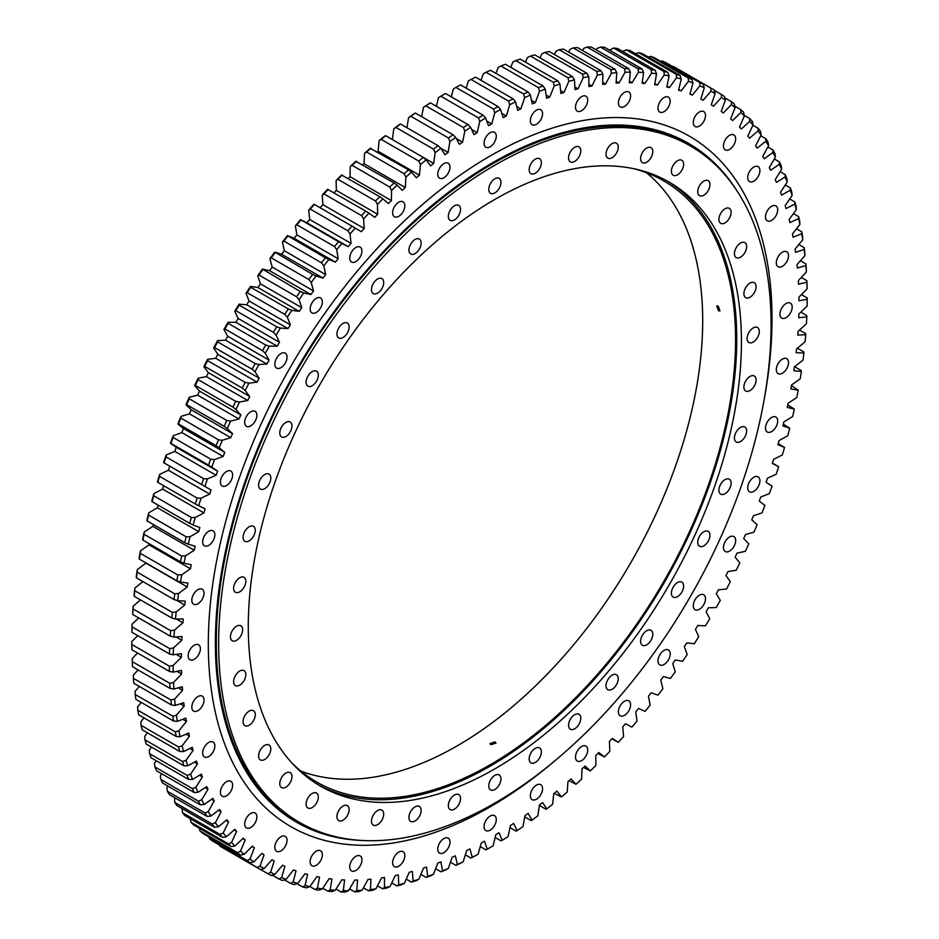 <?xml version="1.0" encoding="UTF-8"?>
<svg xmlns="http://www.w3.org/2000/svg" width="939" height="939" viewBox="0 0 939 939"><rect width="100%" height="100%" fill="white"/><g stroke="black" fill="none" stroke-linecap="round" stroke-linejoin="round"><path stroke-width="1.41" d="M486.766 121.049L491.754 123.925A436.729 252.145 120 0 0 490.17 124.84A436.729 252.145 120 0 0 488.585 125.756L485.604 118.021A448.349 258.859 120 0 0 479.759 121.554L478.467 117.938A451.002 260.385 -60 0 1 483.045 115.18L445.462 93.477A451.002 260.385 120 0 0 440.896 96.248L478.467 117.938M443.877 177.741A8.639 4.988 120 0 0 449.523 170.123A8.639 4.988 120 0 0 448.196 163.21A8.639 4.988 120 0 0 443.877 163.632A8.639 4.988 120 0 0 438.231 171.238A8.639 4.988 120 0 0 439.558 178.164A8.639 4.988 120 0 0 443.877 177.741M398.735 216.322A8.639 4.988 120 0 0 404.369 208.704A8.639 4.988 120 0 0 403.042 201.791A8.639 4.988 120 0 0 398.735 202.214A8.639 4.988 120 0 0 393.089 209.831A8.639 4.988 120 0 0 394.415 216.745A8.639 4.988 120 0 0 398.735 216.322M355.834 261.605A8.639 4.988 120 0 0 361.468 253.988A8.639 4.988 120 0 0 360.153 247.074A8.639 4.988 120 0 0 355.834 247.497A8.639 4.988 120 0 0 350.188 255.115A8.639 4.988 120 0 0 351.515 262.028A8.639 4.988 120 0 0 355.834 261.605M316.243 312.476A8.639 4.988 120 0 0 321.889 304.858A8.639 4.988 120 0 0 320.563 297.945A8.639 4.988 120 0 0 316.243 298.367A8.639 4.988 120 0 0 310.598 305.985A8.639 4.988 120 0 0 311.924 312.898A8.639 4.988 120 0 0 316.243 312.476M280.937 367.677A8.639 4.988 120 0 0 286.583 360.071A8.639 4.988 120 0 0 285.256 353.146A8.639 4.988 120 0 0 280.937 353.569A8.639 4.988 120 0 0 275.291 361.186A8.639 4.988 120 0 0 276.618 368.1A8.639 4.988 120 0 0 280.937 367.677M250.783 425.848A8.639 4.988 120 0 0 256.417 418.242A8.639 4.988 120 0 0 255.103 411.329A8.639 4.988 120 0 0 250.783 411.752A8.639 4.988 120 0 0 245.138 419.357A8.639 4.988 120 0 0 246.464 426.283A8.639 4.988 120 0 0 250.783 425.848M226.522 485.569A8.639 4.988 120 0 0 232.168 477.963A8.639 4.988 120 0 0 230.841 471.049A8.639 4.988 120 0 0 226.522 471.472A8.639 4.988 120 0 0 220.876 479.078A8.639 4.988 120 0 0 222.203 486.003A8.639 4.988 120 0 0 226.522 485.569M208.751 545.371A8.639 4.988 120 0 0 214.397 537.754A8.639 4.988 120 0 0 213.071 530.84A8.639 4.988 120 0 0 208.751 531.263A8.639 4.988 120 0 0 203.117 538.869A8.639 4.988 120 0 0 204.432 545.794A8.639 4.988 120 0 0 208.751 545.371M197.918 603.754A8.639 4.988 120 0 0 203.552 596.148A8.639 4.988 120 0 0 202.237 589.223A8.639 4.988 120 0 0 197.918 589.657A8.639 4.988 120 0 0 192.272 597.263A8.639 4.988 120 0 0 193.598 604.188A8.639 4.988 120 0 0 197.918 603.754M194.267 659.307A8.639 4.988 120 0 0 199.913 651.701A8.639 4.988 120 0 0 198.587 644.776A8.639 4.988 120 0 0 194.267 645.21A8.639 4.988 120 0 0 188.633 652.816A8.639 4.988 120 0 0 189.96 659.741A8.639 4.988 120 0 0 194.267 659.307M197.918 710.659A8.639 4.988 120 0 0 203.552 703.041A8.639 4.988 120 0 0 202.237 696.128A8.639 4.988 120 0 0 197.918 696.55A8.639 4.988 120 0 0 192.272 704.168A8.639 4.988 120 0 0 193.598 711.081A8.639 4.988 120 0 0 197.918 710.659M208.751 756.529A8.639 4.988 120 0 0 214.397 748.923A8.639 4.988 120 0 0 213.071 741.998A8.639 4.988 120 0 0 208.751 742.432A8.639 4.988 120 0 0 203.117 750.038A8.639 4.988 120 0 0 204.432 756.963A8.639 4.988 120 0 0 208.751 756.529M226.522 795.803A8.639 4.988 120 0 0 232.168 788.197A8.639 4.988 120 0 0 230.841 781.271A8.639 4.988 120 0 0 226.522 781.706A8.639 4.988 120 0 0 220.876 789.312A8.639 4.988 120 0 0 222.203 796.237A8.639 4.988 120 0 0 226.522 795.803M250.783 827.517A8.639 4.988 120 0 0 256.417 819.9A8.639 4.988 120 0 0 255.103 812.986A8.639 4.988 120 0 0 250.783 813.409A8.639 4.988 120 0 0 245.138 821.015A8.639 4.988 120 0 0 246.464 827.94A8.639 4.988 120 0 0 250.783 827.517M280.937 850.875A8.639 4.988 120 0 0 286.583 843.257A8.639 4.988 120 0 0 285.256 836.344A8.639 4.988 120 0 0 280.937 836.766A8.639 4.988 120 0 0 275.291 844.384A8.639 4.988 120 0 0 276.618 851.297A8.639 4.988 120 0 0 280.937 850.875M316.243 865.312A8.639 4.988 120 0 0 321.889 857.694A8.639 4.988 120 0 0 320.563 850.781A8.639 4.988 120 0 0 316.243 851.204A8.639 4.988 120 0 0 310.598 858.809A8.639 4.988 120 0 0 311.924 865.735A8.639 4.988 120 0 0 316.243 865.312M355.834 870.465A8.639 4.988 120 0 0 361.468 862.859A8.639 4.988 120 0 0 360.153 855.934A8.639 4.988 120 0 0 355.834 856.368A8.639 4.988 120 0 0 350.188 863.974A8.639 4.988 120 0 0 351.515 870.887A8.639 4.988 120 0 0 355.834 870.465M398.735 866.216A8.639 4.988 120 0 0 404.369 858.61A8.639 4.988 120 0 0 403.042 851.685A8.639 4.988 120 0 0 398.735 852.119A8.639 4.988 120 0 0 393.089 859.725A8.639 4.988 120 0 0 394.415 866.638A8.639 4.988 120 0 0 398.735 866.216M443.877 852.659A8.639 4.988 120 0 0 449.523 845.053A8.639 4.988 120 0 0 448.196 838.14A8.639 4.988 120 0 0 443.877 838.562A8.639 4.988 120 0 0 438.231 846.168A8.639 4.988 120 0 0 439.558 853.093A8.639 4.988 120 0 0 443.877 852.659M490.17 830.146A8.639 4.988 120 0 0 495.804 822.541A8.639 4.988 120 0 0 494.477 815.615A8.639 4.988 120 0 0 490.17 816.05A8.639 4.988 120 0 0 484.524 823.656A8.639 4.988 120 0 0 485.85 830.569A8.639 4.988 120 0 0 490.17 830.146M536.451 799.218A8.639 4.988 120 0 0 542.096 791.612A8.639 4.988 120 0 0 540.77 784.687A8.639 4.988 120 0 0 536.451 785.11A8.639 4.988 120 0 0 530.817 792.727A8.639 4.988 120 0 0 532.131 799.641A8.639 4.988 120 0 0 536.451 799.218M581.605 760.637A8.639 4.988 120 0 0 587.239 753.019A8.639 4.988 120 0 0 585.924 746.106A8.639 4.988 120 0 0 581.605 746.528A8.639 4.988 120 0 0 575.959 754.146A8.639 4.988 120 0 0 577.285 761.06A8.639 4.988 120 0 0 581.605 760.637M624.494 715.354A8.639 4.988 120 0 0 630.139 707.736A8.639 4.988 120 0 0 628.813 700.823A8.639 4.988 120 0 0 624.494 701.245A8.639 4.988 120 0 0 618.86 708.863A8.639 4.988 120 0 0 620.186 715.776A8.639 4.988 120 0 0 624.494 715.354M664.084 664.483A8.639 4.988 120 0 0 669.73 656.866A8.639 4.988 120 0 0 668.404 649.952A8.639 4.988 120 0 0 664.084 650.375A8.639 4.988 120 0 0 658.45 657.993A8.639 4.988 120 0 0 659.765 664.906A8.639 4.988 120 0 0 664.084 664.483M699.391 609.282A8.639 4.988 120 0 0 705.036 601.664A8.639 4.988 120 0 0 703.71 594.751A8.639 4.988 120 0 0 699.391 595.173A8.639 4.988 120 0 0 693.757 602.779A8.639 4.988 120 0 0 695.083 609.704A8.639 4.988 120 0 0 699.391 609.282M729.544 551.099A8.639 4.988 120 0 0 735.19 543.493A8.639 4.988 120 0 0 733.864 536.568A8.639 4.988 120 0 0 729.544 537.002A8.639 4.988 120 0 0 723.91 544.608A8.639 4.988 120 0 0 725.237 551.522A8.639 4.988 120 0 0 729.544 551.099M753.806 491.379A8.639 4.988 120 0 0 759.451 483.773A8.639 4.988 120 0 0 758.125 476.848A8.639 4.988 120 0 0 753.806 477.282A8.639 4.988 120 0 0 748.172 484.888A8.639 4.988 120 0 0 749.486 491.801A8.639 4.988 120 0 0 753.806 491.379M771.576 431.588A8.639 4.988 120 0 0 777.222 423.982A8.639 4.988 120 0 0 775.896 417.057A8.639 4.988 120 0 0 771.576 417.491A8.639 4.988 120 0 0 765.942 425.097A8.639 4.988 120 0 0 767.257 432.01A8.639 4.988 120 0 0 771.576 431.588M782.422 373.194A8.639 4.988 120 0 0 788.056 365.588A8.639 4.988 120 0 0 786.729 358.663A8.639 4.988 120 0 0 782.422 359.097A8.639 4.988 120 0 0 776.776 366.703A8.639 4.988 120 0 0 778.102 373.628A8.639 4.988 120 0 0 782.422 373.194M786.06 317.64A8.639 4.988 120 0 0 791.706 310.034A8.639 4.988 120 0 0 790.38 303.109A8.639 4.988 120 0 0 786.06 303.543A8.639 4.988 120 0 0 780.415 311.149A8.639 4.988 120 0 0 781.741 318.075A8.639 4.988 120 0 0 786.06 317.64M782.422 266.3A8.639 4.988 120 0 0 788.056 258.683A8.639 4.988 120 0 0 786.729 251.769A8.639 4.988 120 0 0 782.422 252.192A8.639 4.988 120 0 0 776.776 259.81A8.639 4.988 120 0 0 778.102 266.723A8.639 4.988 120 0 0 782.422 266.3M771.576 220.419A8.639 4.988 120 0 0 777.222 212.813A8.639 4.988 120 0 0 775.896 205.887A8.639 4.988 120 0 0 771.576 206.322A8.639 4.988 120 0 0 765.942 213.928A8.639 4.988 120 0 0 767.257 220.853A8.639 4.988 120 0 0 771.576 220.419M753.806 181.145A8.639 4.988 120 0 0 759.451 173.539A8.639 4.988 120 0 0 758.125 166.614A8.639 4.988 120 0 0 753.806 167.048A8.639 4.988 120 0 0 748.172 174.654A8.639 4.988 120 0 0 749.486 181.579A8.639 4.988 120 0 0 753.806 181.145M729.544 149.442A8.639 4.988 120 0 0 735.19 141.836A8.639 4.988 120 0 0 733.864 134.911A8.639 4.988 120 0 0 729.544 135.333A8.639 4.988 120 0 0 723.91 142.951A8.639 4.988 120 0 0 725.237 149.864A8.639 4.988 120 0 0 729.544 149.442M699.391 126.084A8.639 4.988 120 0 0 705.036 118.467A8.639 4.988 120 0 0 703.71 111.553A8.639 4.988 120 0 0 699.391 111.976A8.639 4.988 120 0 0 693.757 119.593A8.639 4.988 120 0 0 695.083 126.507A8.639 4.988 120 0 0 699.391 126.084M664.084 111.647A8.639 4.988 120 0 0 669.73 104.041A8.639 4.988 120 0 0 668.404 97.116A8.639 4.988 120 0 0 664.084 97.539A8.639 4.988 120 0 0 658.45 105.156A8.639 4.988 120 0 0 659.765 112.07A8.639 4.988 120 0 0 664.084 111.647M624.494 106.483A8.639 4.988 120 0 0 630.139 98.877A8.639 4.988 120 0 0 628.813 91.963A8.639 4.988 120 0 0 624.494 92.386A8.639 4.988 120 0 0 618.86 99.992A8.639 4.988 120 0 0 620.186 106.917A8.639 4.988 120 0 0 624.494 106.483M581.605 110.732A8.639 4.988 120 0 0 587.239 103.126A8.639 4.988 120 0 0 585.924 96.212A8.639 4.988 120 0 0 581.605 96.635A8.639 4.988 120 0 0 575.959 104.241A8.639 4.988 120 0 0 577.285 111.166A8.639 4.988 120 0 0 581.605 110.732M536.451 124.288A8.639 4.988 120 0 0 542.096 116.682A8.639 4.988 120 0 0 540.77 109.757A8.639 4.988 120 0 0 536.451 110.192A8.639 4.988 120 0 0 530.817 117.798A8.639 4.988 120 0 0 532.131 124.711A8.639 4.988 120 0 0 536.451 124.288M490.17 146.801A8.639 4.988 120 0 0 495.804 139.195A8.639 4.988 120 0 0 494.477 132.282A8.639 4.988 120 0 0 490.17 132.704A8.639 4.988 120 0 0 484.524 140.31A8.639 4.988 120 0 0 485.85 147.235A8.639 4.988 120 0 0 490.17 146.801M157.752 482.282L195.324 503.973A451.002 260.385 -60 0 1 197.167 498.081L159.595 476.39A451.002 260.385 120 0 0 157.752 482.282L157.341 481.895A448.349 258.859 -60 0 1 159.689 474.359L168.374 470.239A436.729 252.145 120 0 1 169.713 466.143L211.052 490.005A436.729 252.145 120 0 0 209.702 494.102L201.028 498.222A448.349 258.859 120 0 0 198.681 505.757L205.125 508.821A436.729 252.145 120 0 0 203.916 512.905L195.206 517.518A448.349 258.859 120 0 0 193.117 525.03L199.831 527.565A436.729 252.145 120 0 0 198.763 531.638L190.042 536.732A448.349 258.859 120 0 0 188.211 544.197L195.183 546.216A436.729 252.145 120 0 0 194.256 550.254L185.558 555.818A448.349 258.859 120 0 0 183.985 563.224L191.204 564.726A436.729 252.145 120 0 0 190.417 568.717L181.743 574.75A448.349 258.859 120 0 0 180.452 582.074L187.882 583.037A436.729 252.145 120 0 0 187.248 586.992L178.621 593.46A448.349 258.859 120 0 0 177.6 600.69L185.229 601.136A436.729 252.145 120 0 0 184.748 605.033L176.203 611.923A448.349 258.859 120 0 0 175.44 619.047L183.269 618.954A436.729 252.145 120 0 0 182.929 622.792L174.478 630.092A448.349 258.859 120 0 0 173.997 637.1L181.99 636.478A436.729 252.145 120 0 0 181.802 640.245L173.457 647.945A448.349 258.859 120 0 0 173.245 654.8L181.403 653.65A436.729 252.145 120 0 0 181.368 657.335L173.14 665.411A448.349 258.859 120 0 0 173.21 672.113L181.497 670.434A436.729 252.145 120 0 0 181.614 674.026L173.527 682.465A448.349 258.859 120 0 0 173.879 689.003L182.283 686.796A436.729 252.145 120 0 0 182.542 690.306L174.631 699.086A448.349 258.859 120 0 0 175.253 705.435L183.751 702.712A436.729 252.145 120 0 0 184.161 706.105L176.426 715.213A448.349 258.859 120 0 0 177.33 721.363L185.91 718.124A436.729 252.145 120 0 0 186.474 721.41L178.938 730.812A448.349 258.859 120 0 0 180.1 736.751L188.751 733.007A436.729 252.145 120 0 0 189.455 736.176L182.131 745.859A448.349 258.859 120 0 0 183.563 751.576L192.26 747.327A436.729 252.145 120 0 0 193.105 750.367L186.016 760.32A448.349 258.859 120 0 0 187.718 765.79L196.427 761.06A436.729 252.145 120 0 0 197.425 763.97L190.582 774.147A448.349 258.859 120 0 0 192.542 779.37L201.263 774.17A436.729 252.145 120 0 0 202.39 776.94L195.817 787.34A448.349 258.859 120 0 0 198.035 792.293L206.733 786.624A436.729 252.145 120 0 0 208.012 789.241L201.709 799.828A448.349 258.859 120 0 0 204.174 804.523L212.836 798.396A436.729 252.145 120 0 0 214.245 800.861L208.235 811.625A448.349 258.859 120 0 0 210.958 816.026L219.562 809.465A436.729 252.145 120 0 0 221.099 811.777L215.395 822.67A448.349 258.859 120 0 0 218.353 826.778L226.886 819.794A436.729 252.145 120 0 0 228.564 821.942L223.177 832.963A448.349 258.859 120 0 0 226.369 836.766L234.809 829.372A436.729 252.145 120 0 0 236.605 831.355L231.546 842.471A448.349 258.859 120 0 0 234.961 845.957L243.295 838.175A436.729 252.145 120 0 0 245.208 839.982L240.49 851.168A448.349 258.859 120 0 0 244.128 854.337L252.333 846.18A436.729 252.145 120 0 0 254.363 847.811L249.997 859.044A448.349 258.859 120 0 0 253.847 861.896L261.899 853.375A436.729 252.145 120 0 0 264.047 854.83L260.033 866.075A448.349 258.859 120 0 0 264.094 868.587L271.97 859.737A436.729 252.145 120 0 0 274.223 861.004L270.596 872.249A448.349 258.859 120 0 0 274.845 874.432L282.533 865.253A436.729 252.145 120 0 0 284.893 866.345L281.641 877.554A448.349 258.859 120 0 0 286.066 879.385L293.567 869.913A436.729 252.145 120 0 0 296.02 870.817L293.144 881.979A448.349 258.859 120 0 0 297.757 883.458L305.022 873.716A436.729 252.145 120 0 0 307.581 874.42L305.093 885.5A448.349 258.859 120 0 0 309.87 886.627L316.901 876.627A436.729 252.145 120 0 0 319.542 877.143L317.452 888.118A448.349 258.859 120 0 0 322.382 888.904L329.166 878.669A436.729 252.145 120 0 0 331.89 878.998L330.199 889.843A448.349 258.859 120 0 0 335.27 890.266L341.796 879.82A436.729 252.145 120 0 0 344.59 879.949L343.31 890.641A448.349 258.859 120 0 0 348.51 890.712L354.754 880.078A436.729 252.145 120 0 0 357.606 880.019L356.738 890.536A448.349 258.859 120 0 0 362.067 890.242L368.006 879.456A436.729 252.145 120 0 0 370.928 879.197L370.471 889.515A448.349 258.859 120 0 0 375.905 888.869L381.539 877.942A436.729 252.145 120 0 0 384.509 877.496L384.474 887.578A448.349 258.859 120 0 0 389.99 886.58L395.307 875.535A436.729 252.145 120 0 0 398.336 874.902L398.699 884.738A448.349 258.859 120 0 0 404.31 883.388L409.298 872.261A436.729 252.145 120 0 0 412.362 871.427L413.137 881.005A448.349 258.859 120 0 0 418.817 879.303L423.466 868.106A436.729 252.145 120 0 0 426.564 867.084L427.75 876.369A448.349 258.859 120 0 0 433.489 874.326L437.774 863.094A436.729 252.145 120 0 0 440.907 861.885L442.492 870.864A448.349 258.859 120 0 0 448.279 868.481L452.199 857.225A436.729 252.145 120 0 0 455.356 855.84L457.352 864.479A448.349 258.859 120 0 0 463.162 861.756L466.718 850.523A436.729 252.145 120 0 0 469.887 848.95L472.282 857.248A448.349 258.859 120 0 0 478.115 854.197L481.284 842.987A436.729 252.145 120 0 0 484.454 841.25L487.247 849.173A448.349 258.859 120 0 0 490.17 847.506A448.349 258.859 120 0 0 490.17 847.494A448.349 258.859 120 0 0 493.092 845.804L495.874 834.654A436.729 252.145 120 0 0 499.043 832.74L502.224 840.276A448.349 258.859 120 0 0 508.058 836.59L510.452 825.534A436.729 252.145 120 0 0 513.61 823.444L517.166 830.581A448.349 258.859 120 0 0 522.988 826.59L524.983 815.639A436.729 252.145 120 0 0 528.129 813.385L532.049 820.111A448.349 258.859 120 0 0 537.836 815.815L539.432 805.005A436.729 252.145 120 0 0 542.554 802.599L546.85 808.878A448.349 258.859 120 0 0 552.59 804.3L553.775 793.643A436.729 252.145 120 0 0 556.874 791.084L561.51 796.918A448.349 258.859 120 0 0 567.191 792.058L567.966 781.588A436.729 252.145 120 0 0 571.041 778.877L576.018 784.253A448.349 258.859 120 0 0 581.628 779.124L581.992 768.865A436.729 252.145 120 0 0 585.02 766.013L590.338 770.907A448.349 258.859 120 0 0 595.866 765.531L595.819 755.496A436.729 252.145 120 0 0 598.789 752.503L604.434 756.928A448.349 258.859 120 0 0 609.857 751.306L609.399 741.517A436.729 252.145 120 0 0 612.322 738.394L618.273 742.326A448.349 258.859 120 0 0 623.59 736.469L622.721 726.962A436.729 252.145 120 0 0 625.585 723.723L631.818 727.138A448.349 258.859 120 0 0 637.018 721.07L635.75 711.856A436.729 252.145 120 0 0 638.532 708.499L645.058 711.41A448.349 258.859 120 0 0 650.128 705.13L648.45 696.233A436.729 252.145 120 0 0 651.161 692.771L657.946 695.165A448.349 258.859 120 0 0 662.875 688.698L660.786 680.129A436.729 252.145 120 0 0 663.427 676.573L670.458 678.439A448.349 258.859 120 0 0 675.235 671.796L672.758 663.58A436.729 252.145 120 0 0 675.305 659.929L682.571 661.279A448.349 258.859 120 0 0 687.184 654.483L684.308 646.631A436.729 252.145 120 0 0 686.773 642.898L694.261 643.72A448.349 258.859 120 0 0 698.698 636.771L695.435 629.318A436.729 252.145 120 0 0 697.794 625.503L705.494 625.797A448.349 258.859 120 0 0 709.743 618.719L706.105 611.665A436.729 252.145 120 0 0 708.358 607.791L716.234 607.545A448.349 258.859 120 0 0 720.295 600.35L716.293 593.73A436.729 252.145 120 0 0 718.441 589.798L726.481 589.023A448.349 258.859 120 0 0 730.331 581.722L725.964 575.537A436.729 252.145 120 0 0 728.007 571.558L736.199 570.255A448.349 258.859 120 0 0 739.838 562.872L735.12 557.144A436.729 252.145 120 0 0 737.045 553.118L745.366 551.287A448.349 258.859 120 0 0 748.794 543.845L743.723 538.563A436.729 252.145 120 0 0 745.531 534.514L753.958 532.167A448.349 258.859 120 0 0 757.163 524.666L751.763 519.877A436.729 252.145 120 0 0 753.442 515.793L761.975 512.929A448.349 258.859 120 0 0 764.933 505.405L759.228 501.086A436.729 252.145 120 0 0 760.766 497.001L769.381 493.621A448.349 258.859 120 0 0 772.093 486.085L766.083 482.259A436.729 252.145 120 0 0 767.492 478.174L776.154 474.289A448.349 258.859 120 0 0 778.631 466.753L772.433 463.091M488.292 848.586L490.17 847.494L488.292 848.586A451.002 260.385 -60 0 1 486.003 849.901L480.263 846.591M131.812 644.471L169.384 666.174A451.002 260.385 -60 0 0 169.431 671.42L131.859 649.718A451.002 260.385 120 0 1 131.812 644.471L131.8 641.548L137.787 635.668M132.094 626.923A451.002 260.385 120 0 0 131.93 632.287L169.501 653.978A451.002 260.385 -60 0 1 169.666 648.614L132.094 626.923L132.117 624.083A448.349 258.859 -60 0 0 131.918 630.938L131.93 632.287M133.092 608.988A451.002 260.385 120 0 0 132.716 614.47L170.288 636.161A451.002 260.385 -60 0 1 170.663 630.679L133.092 608.988L133.138 606.23A448.349 258.859 -60 0 0 132.657 613.237L132.716 614.47M134.793 590.713A451.002 260.385 120 0 0 134.207 596.288L171.778 617.991A451.002 260.385 -60 0 1 172.365 612.416L134.793 590.713L134.864 588.06A448.349 258.859 -60 0 0 134.113 595.185L134.207 596.288M137.211 572.156A451.002 260.385 120 0 0 136.401 577.814L173.973 599.505A451.002 260.385 -60 0 1 174.783 593.847L137.211 572.156L137.294 569.597A448.349 258.859 -60 0 0 136.261 576.828L136.401 577.814M140.322 553.341A451.002 260.385 120 0 0 139.301 559.069L176.872 580.772A451.002 260.385 -60 0 1 177.894 575.032L140.322 553.341L140.416 550.888A448.349 258.859 -60 0 0 139.113 558.212L139.301 559.069M144.125 534.314A451.002 260.385 120 0 0 142.892 540.101L180.464 561.804A451.002 260.385 -60 0 1 181.697 556.005L144.125 534.314L144.23 531.955A448.349 258.859 -60 0 0 142.658 539.362L142.892 540.101M148.608 515.112A451.002 260.385 120 0 0 147.177 520.957L184.748 542.648A451.002 260.385 -60 0 1 186.18 536.815L148.608 515.112L148.714 512.87A448.349 258.859 -60 0 0 146.883 520.335L147.177 520.957M153.773 495.792A451.002 260.385 120 0 0 152.13 501.672L189.701 523.363A451.002 260.385 -60 0 1 191.345 517.483L153.773 495.792L153.879 493.656A448.349 258.859 -60 0 0 151.789 501.168L152.13 501.672M166.062 456.941A451.002 260.385 120 0 0 164.032 462.845L201.603 484.536A451.002 260.385 -60 0 1 203.634 478.644L166.062 456.941L166.156 455.028A448.349 258.859 -60 0 0 163.562 462.575L169.713 466.143M173.175 437.504A451.002 260.385 120 0 0 170.945 443.396L208.528 465.098A451.002 260.385 -60 0 1 210.747 459.194L173.175 437.504L173.245 435.708A448.349 258.859 -60 0 0 170.405 443.243L176.274 447.304A436.729 252.145 120 0 0 174.795 451.401L166.156 455.028M180.898 418.113A451.002 260.385 120 0 0 178.492 423.982L216.064 445.685A451.002 260.385 -60 0 1 218.47 439.804L180.898 418.113L180.957 416.435A448.349 258.859 -60 0 0 177.882 423.947L183.434 428.501A436.729 252.145 120 0 0 181.826 432.586L173.245 435.708M189.232 398.805A451.002 260.385 120 0 0 186.638 404.65L224.21 426.341A451.002 260.385 -60 0 1 226.804 420.496L189.232 398.805L189.267 397.244A448.349 258.859 -60 0 0 185.957 404.721L191.18 409.756A436.729 252.145 120 0 0 189.443 413.817L180.957 416.435M204.69 366.386A451.002 260.385 120 0 1 207.625 360.646L245.196 382.337A451.002 260.385 -60 0 0 242.262 388.077L204.69 366.386L203.845 366.668A448.349 258.859 -60 0 1 207.589 359.32L215.712 358.287L257.051 382.15L248.929 383.182A448.349 258.859 120 0 0 245.173 390.53L242.262 388.077M198.141 379.638A451.002 260.385 120 0 0 195.382 385.436L232.954 407.127A451.002 260.385 -60 0 1 235.712 401.329L198.141 379.638L198.152 378.194A448.349 258.859 -60 0 0 194.619 385.612L199.502 391.117A436.729 252.145 120 0 0 197.648 395.155L189.267 397.244M235.818 310.633A451.002 260.385 120 0 1 239.21 305.14L276.782 326.842A451.002 260.385 -60 0 0 273.39 332.324L235.818 310.633L234.727 311.208A448.349 258.859 -60 0 1 239.069 304.189L246.664 304.741L287.991 328.603L280.397 328.051A448.349 258.859 120 0 0 276.054 335.07L273.39 332.324M250.725 287.275A451.002 260.385 120 0 0 247.18 292.663L284.752 314.354A451.002 260.385 -60 0 1 288.296 308.966L250.725 287.275L250.525 286.442A448.349 258.859 -60 0 0 246.006 293.32L249.07 300.973A436.729 252.145 120 0 0 246.664 304.741M217.637 341.866A451.002 260.385 120 0 0 214.538 347.536L252.122 369.238A451.002 260.385 -60 0 1 255.208 363.569L217.637 341.866L217.578 340.669A448.349 258.859 -60 0 0 213.623 347.923L217.813 354.332A436.729 252.145 120 0 0 215.712 358.287M228.177 323.356A451.002 260.385 120 0 0 224.926 328.943L262.497 350.634A451.002 260.385 -60 0 1 265.749 345.047L228.177 323.356L228.071 322.277A448.349 258.859 -60 0 0 223.916 329.425L227.743 336.256A436.729 252.145 120 0 0 225.536 340.164L217.578 340.669M262.674 269.786A451.002 260.385 120 0 0 259 275.057L296.571 296.747A451.002 260.385 -60 0 1 300.245 291.477L262.427 269.07A448.349 258.859 -60 0 0 257.732 275.796L260.408 283.824A436.729 252.145 120 0 0 257.908 287.522L250.525 286.442M275.045 252.72A451.002 260.385 120 0 0 271.254 257.849L308.825 279.552A451.002 260.385 -60 0 1 312.628 274.411L274.751 252.122A448.349 258.859 -60 0 0 269.892 258.683L272.181 267.075A436.729 252.145 120 0 0 269.587 270.69L262.427 269.07M287.815 236.112A451.002 260.385 120 0 0 283.907 241.1L321.478 262.791A451.002 260.385 -60 0 1 325.387 257.814L287.451 235.642A448.349 258.859 -60 0 0 282.451 242.016L284.341 250.748A436.729 252.145 120 0 0 281.665 254.269L274.751 252.122M300.938 220.008A451.002 260.385 120 0 0 296.924 224.844L334.495 246.534A451.002 260.385 -60 0 1 338.521 241.699L300.515 219.644A448.349 258.859 -60 0 0 295.386 225.818L296.865 234.891A436.729 252.145 120 0 0 294.107 238.295L287.451 235.642M314.401 204.432A451.002 260.385 120 0 0 310.293 209.092L347.864 230.794A451.002 260.385 -60 0 1 351.984 226.123L313.919 204.186A448.349 258.859 -60 0 0 308.649 210.148L309.729 219.515A436.729 252.145 120 0 0 306.9 222.813L300.515 219.644M328.169 189.42A451.002 260.385 120 0 0 323.967 193.915L361.538 215.606A451.002 260.385 -60 0 1 365.752 211.111L327.617 189.291A448.349 258.859 -60 0 0 322.241 195.03L322.899 204.679A436.729 252.145 120 0 0 320.129 207.73M342.219 175.006A451.002 260.385 120 0 0 337.923 179.314L375.506 201.005A451.002 260.385 -60 0 1 379.79 196.709L341.585 174.994A448.349 258.859 -60 0 0 336.103 180.499L336.362 190.406A436.729 252.145 120 0 0 334.038 192.812M356.503 161.238A451.002 260.385 120 0 0 352.137 165.346L389.72 187.037A451.002 260.385 -60 0 1 394.075 182.929L355.799 161.32A448.349 258.859 -60 0 0 350.224 166.579L350.071 176.732A436.729 252.145 120 0 0 348.252 178.492M370.987 148.116A451.002 260.385 120 0 0 366.574 152.024L404.146 173.715A451.002 260.385 -60 0 1 408.559 169.818L370.212 148.315A448.349 258.859 -60 0 0 364.567 153.303L363.992 163.679A436.729 252.145 120 0 0 362.724 164.83M385.659 135.697A451.002 260.385 120 0 0 381.199 139.395L418.771 161.085A451.002 260.385 -60 0 1 423.231 157.4L385.659 135.697L384.802 136.002A448.349 258.859 -60 0 0 379.086 140.721L378.112 151.285A436.729 252.145 120 0 0 377.455 151.848M400.483 124.007A451.002 260.385 120 0 0 395.965 127.469L433.548 149.172A451.002 260.385 -60 0 1 438.055 145.698L400.483 124.007L399.533 124.406A448.349 258.859 -60 0 0 393.77 128.843L392.385 139.582L433.712 163.445L435.109 152.705L433.548 149.172M415.402 113.056A451.002 260.385 120 0 0 410.871 116.295L448.443 137.986A451.002 260.385 -60 0 1 452.985 134.746L415.402 113.056L414.381 113.549A448.349 258.859 -60 0 0 408.582 117.692L406.927 127.727M478.115 854.197L475.51 855.664A451.002 260.385 -60 0 1 470.944 858.058L465.357 854.83M463.162 861.756L460.474 863.234A451.002 260.385 -60 0 1 455.931 865.371L450.462 862.213M448.279 868.481L445.509 869.96A451.002 260.385 -60 0 1 440.978 871.826L435.626 868.728M433.489 874.326L430.625 875.805A451.002 260.385 -60 0 1 426.142 877.402L420.86 874.362M418.817 879.303L415.883 880.77A451.002 260.385 -60 0 1 411.435 882.108L406.235 879.104M404.31 883.388L401.293 884.843A451.002 260.385 -60 0 1 396.904 885.9L391.751 882.93M389.99 886.58L386.903 888.012A451.002 260.385 -60 0 1 382.584 888.799L377.466 885.841M375.905 888.869L372.736 890.278A451.002 260.385 -60 0 1 368.487 890.782L363.393 887.836M362.067 890.242L358.827 891.627A451.002 260.385 -60 0 1 354.66 891.85L349.566 888.904M348.51 890.712L345.212 892.05A451.002 260.385 -60 0 1 341.139 892.003L336.033 889.045M335.27 890.266L331.913 891.557A451.002 260.385 -60 0 1 327.946 891.228L322.805 888.259M322.382 888.904L318.955 890.149A451.002 260.385 -60 0 1 315.105 889.538L309.929 886.557M272.275 875.136L279.012 879.033A451.002 260.385 -60 0 0 282.486 880.465L286.066 879.385M274.845 874.432L271.207 875.43A451.002 260.385 -60 0 1 267.885 873.74L260.537 869.491M284.447 879.878L290.609 883.435A451.002 260.385 -60 0 0 294.212 884.597L297.757 883.458M309.87 886.627L306.384 887.825A451.002 260.385 -60 0 1 302.651 886.944L297.017 883.693M190.934 822.224L228.506 843.926A451.002 260.385 -60 0 0 231.194 846.649L193.61 824.958A451.002 260.385 120 0 1 190.934 822.224L190.206 818.608M199.96 830.945L237.532 852.635A451.002 260.385 -60 0 0 240.384 855.124L202.812 833.421A451.002 260.385 120 0 1 199.96 830.945L199.162 827.306M219.667 845.875A451.002 260.385 120 0 0 222.848 847.835L260.42 869.526A451.002 260.385 -60 0 1 257.239 867.566L219.667 845.875L219.444 845.03M209.55 838.832A451.002 260.385 120 0 0 212.566 841.062L250.138 862.753A451.002 260.385 -60 0 1 247.121 860.523L209.55 838.832L209.115 837.072M182.495 812.705A451.002 260.385 120 0 0 184.995 815.674L222.566 837.365A451.002 260.385 -60 0 1 220.066 834.395L182.495 812.705L182.107 808.561M174.642 802.387A451.002 260.385 120 0 0 176.955 805.592L214.538 827.294A451.002 260.385 -60 0 1 212.214 824.078L174.642 802.387L174.654 797.692M167.412 791.295A451.002 260.385 120 0 0 169.536 794.746L207.108 816.437A451.002 260.385 -60 0 1 204.984 812.986L167.412 791.295L166.907 787.762L167.846 786.084M160.815 779.476A451.002 260.385 120 0 0 162.752 783.138L200.324 804.829A451.002 260.385 -60 0 1 198.387 801.167L160.815 779.476L160.369 775.966L161.696 773.748M154.865 766.928A451.002 260.385 120 0 0 156.602 770.813L194.173 792.504A451.002 260.385 -60 0 1 192.436 788.619L154.865 766.928L154.477 763.466L156.214 760.731M149.571 753.7A451.002 260.385 120 0 0 151.109 757.785L188.68 779.476A451.002 260.385 -60 0 1 187.143 775.391L149.571 753.7L149.254 750.284L151.425 747.057M144.946 739.803A451.002 260.385 120 0 0 146.273 744.087L183.856 765.778A451.002 260.385 -60 0 1 182.518 761.506L144.946 739.803L144.688 736.458L147.317 732.76M141.014 725.295A451.002 260.385 120 0 0 142.129 729.756L179.701 751.458A451.002 260.385 -60 0 1 178.586 746.986L141.014 725.295L140.803 721.997L143.925 717.854M137.763 710.177A451.002 260.385 120 0 0 138.679 714.825L176.25 736.516A451.002 260.385 -60 0 1 175.335 731.868L137.763 710.177L137.599 706.95L141.249 702.395M135.216 694.508A451.002 260.385 120 0 0 135.909 699.32L173.492 721.011A451.002 260.385 -60 0 1 172.788 716.199L135.216 694.508L135.099 691.35L139.289 686.409M133.373 678.31A451.002 260.385 120 0 0 133.854 683.275L171.426 704.966A451.002 260.385 -60 0 1 170.945 700.001L133.373 678.31L133.303 675.223L138.056 669.941M132.235 661.619A451.002 260.385 120 0 0 132.505 666.737L170.076 688.428A451.002 260.385 -60 0 1 169.806 683.31L132.235 661.619L132.199 658.603L137.552 653.016M801.413 294.6L807.188 297.933L807.2 299.341A448.349 258.859 120 0 1 807.129 306.126L798.831 314.013A436.729 252.145 120 0 1 798.725 317.746L806.801 316.854L806.765 315.563L800.814 312.135M799.476 330.012L805.627 333.568L805.697 334.73A448.349 258.859 120 0 1 805.087 341.796L796.577 348.897A436.729 252.145 120 0 1 796.166 352.771L803.901 352.947L803.784 351.902L797.399 348.216M794.582 366.68L801.237 370.518L801.401 371.433A448.349 258.859 120 0 1 800.228 378.722L791.577 384.967A436.729 252.145 120 0 1 790.873 388.946L798.197 390.178L791.471 385.612M787.762 404.803L794.312 409.122A448.349 258.859 120 0 1 792.61 416.552L783.901 421.893A436.729 252.145 120 0 1 782.903 425.942L789.746 428.231L783.349 424.146M778.231 443.595L784.523 447.445A448.349 258.859 120 0 1 782.293 454.969L773.595 459.347A436.729 252.145 120 0 1 772.328 463.432L778.631 466.753M611.958 738.793L618.273 742.326M597.885 753.418L604.434 756.928M583.542 767.409L590.338 770.907M568.94 780.732L576.018 784.253M554.116 793.361L561.51 796.918M539.362 805.427L545.946 809.23L546.85 808.878M524.748 816.907L531.075 820.557L532.049 820.111M509.994 827.611L516.098 831.132L517.166 830.581M495.158 837.506L501.062 840.91L502.224 840.276M455.955 87.421A451.002 260.385 120 0 1 460.533 84.909L498.104 106.6A451.002 260.385 -60 0 0 493.538 109.112L455.955 87.421L453.396 88.888L451.283 96.834M475.568 77.174A451.002 260.385 120 0 0 471.014 79.428L508.586 101.119A451.002 260.385 -60 0 1 513.14 98.865L475.568 77.174M490.557 70.284A451.002 260.385 120 0 0 486.015 72.28L523.598 93.97A451.002 260.385 -60 0 1 528.129 91.975L490.557 70.284M505.452 64.263A451.002 260.385 120 0 0 500.945 66L538.517 87.691A451.002 260.385 -60 0 1 543.035 85.954L505.452 64.263M520.229 59.122A451.002 260.385 120 0 0 515.769 60.589L553.341 82.28A451.002 260.385 -60 0 1 557.801 80.813L520.229 59.122M534.854 54.873A451.002 260.385 120 0 0 530.441 56.07L568.013 77.761A451.002 260.385 -60 0 1 572.426 76.564L534.854 54.873M549.28 51.528A451.002 260.385 120 0 0 544.925 52.443L582.497 74.134A451.002 260.385 -60 0 1 586.863 73.219L549.28 51.528M563.494 49.086A451.002 260.385 120 0 0 559.21 49.732L596.781 71.423A451.002 260.385 -60 0 1 601.077 70.777L563.494 49.086M577.462 47.56A451.002 260.385 120 0 0 573.248 47.924L610.831 69.615A451.002 260.385 -60 0 1 615.033 69.251L577.462 47.56M591.136 46.95A451.002 260.385 120 0 0 587.016 47.032L624.599 68.735A451.002 260.385 -60 0 1 628.707 68.641L591.136 46.95M604.505 47.255A451.002 260.385 120 0 0 600.479 47.067L638.062 68.758A451.002 260.385 -60 0 1 642.076 68.958L604.505 47.255M617.522 48.488A451.002 260.385 120 0 0 613.613 48.018L651.185 69.709A451.002 260.385 -60 0 1 655.093 70.179L617.522 48.488M630.175 50.636A451.002 260.385 120 0 0 626.372 49.884L663.955 71.575A451.002 260.385 -60 0 1 667.746 72.326L630.175 50.636M662.218 60.929A451.002 260.385 120 0 1 665.61 62.49L703.182 84.193A451.002 260.385 -60 0 0 699.79 82.62L662.218 60.929L660.692 61.364M676.503 68.23A451.002 260.385 120 0 0 676.209 68.066A451.002 260.385 120 0 0 673.251 66.399L710.823 88.09A451.002 260.385 -60 0 1 713.793 89.757A451.002 260.385 -60 0 1 714.074 89.921L715.084 93.571A448.349 258.859 120 0 0 710.929 91.236L710.823 88.09M642.429 53.687A451.002 260.385 120 0 0 638.755 52.666L676.326 74.357A451.002 260.385 -60 0 1 680 75.378L642.429 53.687M654.248 57.643A451.002 260.385 120 0 0 650.704 56.352L688.275 78.043A451.002 260.385 -60 0 1 691.82 79.334L654.248 57.643M724.791 97.832L731.375 101.635A451.002 260.385 -60 0 1 734.31 103.994L735.155 107.633A448.349 258.859 120 0 0 731.411 104.628L731.375 101.635M714.168 90.285L721.363 94.44A451.002 260.385 -60 0 1 724.462 96.529L725.378 100.18A448.349 258.859 120 0 0 721.422 97.503L721.363 94.44M734.826 106.213L740.859 109.687A451.002 260.385 -60 0 1 743.618 112.293L744.381 115.931A448.349 258.859 120 0 0 740.848 112.598L740.859 109.687M744.275 115.391L749.768 118.572A451.002 260.385 -60 0 1 752.362 121.424L753.043 125.028A448.349 258.859 120 0 0 749.733 121.389L749.768 118.572M752.937 125.274L758.102 128.256A451.002 260.385 -60 0 1 760.508 131.354L761.118 134.934A448.349 258.859 120 0 0 758.043 130.979L758.102 128.256M760.696 135.768L765.825 138.726A451.002 260.385 -60 0 1 768.055 142.047L768.595 145.604A448.349 258.859 120 0 0 765.755 141.355L765.825 138.726M767.832 147.012L772.938 149.958A451.002 260.385 -60 0 1 774.968 153.515L775.438 157.036A448.349 258.859 120 0 0 772.844 152.494L772.938 149.958M774.311 158.984L779.405 161.931A451.002 260.385 -60 0 1 781.248 165.698L781.659 169.184A448.349 258.859 120 0 0 779.311 164.36L779.405 161.931M780.133 171.661L785.227 174.607A451.002 260.385 -60 0 1 786.87 178.586L787.211 182.025A448.349 258.859 120 0 0 785.121 176.931L785.227 174.607M785.274 185.006L790.392 187.976A451.002 260.385 -60 0 1 791.823 192.155L792.117 195.535A448.349 258.859 120 0 0 790.286 190.183L790.392 187.976M789.711 199.009L794.875 201.991A451.002 260.385 -60 0 1 796.108 206.357L796.342 209.69A448.349 258.859 120 0 0 794.77 204.092L794.875 201.991M793.467 213.611L798.678 216.627A451.002 260.385 -60 0 1 799.699 221.181L799.887 224.444A448.349 258.859 120 0 0 798.584 218.623L798.678 216.627M796.495 228.787L801.789 231.851A451.002 260.385 -60 0 1 802.599 236.581L802.739 239.774A448.349 258.859 120 0 0 801.706 233.729L801.789 231.851M798.819 244.516L804.207 247.626A451.002 260.385 -60 0 1 804.793 252.521L804.887 255.643A448.349 258.859 120 0 0 804.136 249.387L804.207 247.626M800.415 260.749L805.908 263.929A451.002 260.385 -60 0 1 806.284 268.965L806.343 272.017A448.349 258.859 120 0 0 805.862 265.573L805.908 263.929M801.284 277.463L806.906 280.702A451.002 260.385 -60 0 1 807.071 285.89L807.082 288.86A448.349 258.859 120 0 0 806.883 282.24L806.906 280.702M138.761 617.956L132.117 624.083M140.474 599.915L133.138 606.23M142.916 581.581L134.864 588.06M145.944 562.907A436.729 252.145 120 0 0 145.921 563.13L137.294 569.597M149.289 543.798A436.729 252.145 120 0 0 149.09 544.855L140.416 550.888M153.35 524.525A436.729 252.145 120 0 0 152.928 526.392L144.23 531.955M158.116 505.123A436.729 252.145 120 0 0 157.435 507.776L148.714 512.87M163.586 485.651A436.729 252.145 120 0 0 162.588 489.043L153.879 493.656M203.845 366.668L208.388 372.63A436.729 252.145 120 0 0 206.416 376.633L198.152 378.194M234.727 311.208L238.166 318.462A436.729 252.145 120 0 0 235.865 322.3L228.071 322.277M421.611 116.636L423.477 107.304A448.349 258.859 -60 0 1 429.299 103.454L430.414 102.867A451.002 260.385 120 0 0 425.86 105.872L463.432 127.563A451.002 260.385 -60 0 1 467.986 124.558L430.414 102.867M436.412 106.33L438.431 97.691A448.349 258.859 -60 0 1 444.264 94.158L445.462 93.477M466.19 88.172L468.361 80.907L471.014 79.428M481.097 80.355L483.292 73.758L486.015 72.28M495.968 73.406L498.128 67.479L500.945 66M510.769 67.326L512.87 62.068L515.769 60.589M525.464 62.15L527.46 57.525L530.441 56.07M540.031 57.866L541.873 53.887L544.925 52.443M554.421 54.485L556.088 51.152L559.21 49.732M568.6 52.032L570.055 49.321L573.248 47.924M582.556 50.495L583.753 48.394L587.016 47.032M596.242 49.896L597.145 48.394L600.479 47.067M609.622 50.213L613.613 48.018M622.674 51.469L626.372 49.884M789.746 428.231A448.349 258.859 120 0 1 787.786 435.708L779.077 440.567A436.729 252.145 120 0 1 777.938 444.652L784.523 447.445M798.197 390.178A448.349 258.859 120 0 1 796.765 397.549L788.079 403.336A436.729 252.145 120 0 1 787.222 407.362L794.312 409.122M803.901 352.947A448.349 258.859 120 0 1 803.009 360.13L794.417 366.809A436.729 252.145 120 0 1 793.854 370.729L801.401 371.433M806.801 316.854A448.349 258.859 120 0 1 806.46 323.791L798.044 331.291A436.729 252.145 120 0 1 797.786 335.094L805.697 334.73M807.082 288.86L798.936 297.123A436.729 252.145 120 0 1 798.972 300.762L807.2 299.341M806.343 272.017L798.338 280.632A436.729 252.145 120 0 1 798.526 284.177L806.883 282.24M804.887 255.643L797.058 264.587A436.729 252.145 120 0 1 797.399 268.038L805.862 265.573M802.739 239.774L795.098 249.035A436.729 252.145 120 0 1 795.579 252.368L804.136 249.387M799.887 224.444L792.457 233.999A436.729 252.145 120 0 1 793.079 237.215L801.706 233.729M796.342 209.69L789.136 219.503A436.729 252.145 120 0 1 789.91 222.613L798.584 218.623M792.117 195.535L785.145 205.606A436.729 252.145 120 0 1 786.072 208.575L794.77 204.092M787.211 182.025L780.509 192.319A436.729 252.145 120 0 1 781.565 195.159L790.286 190.183M781.659 169.184L775.215 179.678A436.729 252.145 120 0 1 776.412 182.366L785.121 176.931M775.438 157.036L769.287 167.705A436.729 252.145 120 0 1 770.626 170.252L779.311 164.36M768.595 145.604L762.726 156.437A436.729 252.145 120 0 1 764.205 158.832L772.844 152.494M761.118 134.934L755.566 145.897A436.729 252.145 120 0 1 757.174 148.127L765.755 141.355M753.043 125.028L747.82 136.108A436.729 252.145 120 0 1 749.557 138.174L758.043 130.979M744.381 115.931L739.498 127.082A436.729 252.145 120 0 1 741.352 128.972L749.733 121.389M735.155 107.633L730.612 118.854A436.729 252.145 120 0 1 732.584 120.568L740.848 112.598M725.378 100.18L721.187 111.424A436.729 252.145 120 0 1 723.288 112.973L731.411 104.628M715.084 93.571L711.257 104.828A436.729 252.145 120 0 1 713.464 106.189L721.422 97.503M700.87 98.935L703.135 100.25L710.929 91.236M703.135 100.25A436.729 252.145 120 0 0 700.834 99.065L704.273 87.832A448.349 258.859 120 0 0 699.931 85.836L699.79 82.62M690.024 93.818L692.336 95.156L699.931 85.836M692.336 95.156A436.729 252.145 120 0 0 689.93 94.17L692.994 82.972A448.349 258.859 120 0 0 688.475 81.317L688.275 78.043M678.721 89.557L681.092 90.93L688.475 81.317M681.092 90.93A436.729 252.145 120 0 0 678.592 90.121L681.268 79.005A448.349 258.859 120 0 0 676.573 77.691L676.326 74.357M666.983 86.165L669.413 87.573L676.573 77.691M669.413 87.573A436.729 252.145 120 0 0 666.819 86.951L669.108 75.93A448.349 258.859 120 0 0 664.249 74.967L663.955 71.575M654.835 83.653L657.335 85.097L664.249 74.967M657.335 85.097A436.729 252.145 120 0 0 654.659 84.674L656.549 73.758A448.349 258.859 120 0 0 651.549 73.16L651.185 69.709M642.311 82.01L644.893 83.501L651.549 73.16M644.893 83.501A436.729 252.145 120 0 0 642.135 83.266L643.614 72.491A448.349 258.859 120 0 0 638.485 72.256L638.062 68.758M629.423 81.247L632.1 82.796L638.485 72.256M632.1 82.796A436.729 252.145 120 0 0 629.271 82.749L630.351 72.15A448.349 258.859 120 0 0 625.081 72.256L624.599 68.735M616.207 81.364L618.989 82.972L625.081 72.256M618.989 82.972A436.729 252.145 120 0 0 616.101 83.137L616.759 72.714A448.349 258.859 120 0 0 611.383 73.183L610.831 69.615M602.697 82.374L605.585 84.04L611.383 73.183M605.585 84.04A436.729 252.145 120 0 0 602.638 84.393L602.897 74.193A448.349 258.859 120 0 0 597.415 75.014L596.781 71.423M588.894 84.252L591.934 86.001L597.415 75.014M591.934 86.001A436.729 252.145 120 0 0 588.929 86.552L588.776 76.575A448.349 258.859 120 0 0 583.201 77.749L582.497 74.134M574.856 86.998L578.048 88.841L583.201 77.749M578.048 88.841A436.729 252.145 120 0 0 575.008 89.581L574.433 79.862A448.349 258.859 120 0 0 568.788 81.388L568.013 77.761M560.595 90.614L563.975 92.562L568.788 81.388M563.975 92.562A436.729 252.145 120 0 0 560.888 93.489L559.914 84.052A448.349 258.859 120 0 0 554.198 85.93L553.341 82.28M546.134 95.062L549.726 97.151L554.198 85.93M549.726 97.151A436.729 252.145 120 0 0 546.615 98.255L545.23 89.123A448.349 258.859 120 0 0 539.467 91.341L538.517 87.691M531.497 100.356L535.359 102.586L539.467 91.341M535.359 102.586A436.729 252.145 120 0 0 532.213 103.889L530.418 95.074A448.349 258.859 120 0 0 524.619 97.621L523.598 93.97M516.72 106.471L520.875 108.877L524.619 97.621M520.875 108.877A436.729 252.145 120 0 0 517.718 110.356L515.523 101.882A448.349 258.859 120 0 0 509.701 104.769L508.586 101.119M501.802 113.373L506.332 115.99L509.701 104.769M506.332 115.99A436.729 252.145 120 0 0 503.163 117.657L500.569 109.534A448.349 258.859 120 0 0 494.736 112.75L493.538 109.112M491.754 123.925L494.736 112.75M471.613 129.453L477.165 132.657L479.759 121.554M477.165 132.657A436.729 252.145 120 0 0 473.995 134.664L470.639 127.317A448.349 258.859 120 0 0 464.805 131.167L463.432 127.563M456.319 138.538L462.61 142.176L464.805 131.167M462.61 142.176A436.729 252.145 120 0 0 459.453 144.336L455.708 137.411A448.349 258.859 120 0 0 449.91 141.554L448.443 137.986M448.114 152.435A436.729 252.145 120 0 0 444.98 154.771L440.872 148.268L448.114 152.435L449.91 141.554M438.055 145.698L440.872 148.268A448.349 258.859 120 0 0 435.109 152.705M433.712 163.445A436.729 252.145 120 0 0 430.602 165.921L426.13 159.865A448.349 258.859 120 0 0 420.426 164.583L418.771 161.085M378.112 151.285L419.44 175.147L420.426 164.583M419.44 175.147A436.729 252.145 120 0 0 416.353 177.788L411.54 172.177A448.349 258.859 120 0 0 405.894 177.166L404.146 173.715M363.992 163.679L405.319 187.542L405.894 177.166M405.319 187.542A436.729 252.145 120 0 0 402.279 190.324L397.127 185.183A448.349 258.859 120 0 0 391.551 190.441L389.72 187.037M350.071 176.732L391.399 200.594L391.551 190.441M391.399 200.594A436.729 252.145 120 0 0 388.394 203.517L382.912 198.857A448.349 258.859 120 0 0 377.443 204.362L375.506 201.005M336.362 190.406L377.689 214.268L377.443 204.362M377.689 214.268A436.729 252.145 120 0 0 374.743 217.32L368.945 213.153A448.349 258.859 120 0 0 363.569 218.893L361.538 215.606M322.899 204.679L364.238 228.541L363.569 218.893M364.238 228.541A436.729 252.145 120 0 0 361.339 231.722L355.247 228.048A448.349 258.859 120 0 0 349.989 234.011L347.864 230.794M309.729 219.515L351.057 243.377L349.989 234.011M351.057 243.377A436.729 252.145 120 0 0 348.228 246.675L341.855 243.506A448.349 258.859 120 0 0 336.714 249.68L334.495 246.534M296.865 234.891L338.193 258.753L336.714 249.68M338.193 258.753A436.729 252.145 120 0 0 335.434 262.157L328.779 259.504A448.349 258.859 120 0 0 323.779 265.878L321.478 262.791M284.341 250.748L325.669 274.611L323.779 265.878M325.669 274.611A436.729 252.145 120 0 0 322.993 278.132L316.079 275.984A448.349 258.859 120 0 0 311.22 282.545L308.825 279.552M272.181 267.075L313.509 290.937L311.22 282.545M313.509 290.937A436.729 252.145 120 0 0 310.915 294.553L303.755 292.933A448.349 258.859 120 0 0 299.072 299.658L296.571 296.747M260.408 283.824L301.748 307.687L299.072 299.658M301.748 307.687A436.729 252.145 120 0 0 299.236 311.384L291.853 310.304A448.349 258.859 120 0 0 287.334 317.182L284.752 314.354M249.07 300.973L290.397 324.835L287.334 317.182M290.397 324.835A436.729 252.145 120 0 0 287.991 328.603M238.166 318.462L279.505 342.324L276.054 335.07M279.505 342.324A436.729 252.145 120 0 0 277.193 346.162L269.411 346.139A448.349 258.859 120 0 0 265.256 353.287L262.497 350.634M227.743 336.256L269.07 360.118L265.256 353.287M269.07 360.118A436.729 252.145 120 0 0 266.876 364.027L258.906 364.532A448.349 258.859 120 0 0 254.95 371.785L252.122 369.238M217.813 354.332L259.141 378.194L254.95 371.785M259.141 378.194A436.729 252.145 120 0 0 257.051 382.15M208.388 372.63L249.715 396.493L245.173 390.53M249.715 396.493A436.729 252.145 120 0 0 247.743 400.495L239.48 402.056A448.349 258.859 120 0 0 235.947 409.474L232.954 407.127M199.502 391.117L240.842 414.979L235.947 409.474M240.842 414.979A436.729 252.145 120 0 0 238.976 419.017L230.595 421.106A448.349 258.859 120 0 0 227.285 428.583L224.21 426.341M191.18 409.756L232.508 433.618L227.285 428.583M232.508 433.618A436.729 252.145 120 0 0 230.771 437.68L222.285 440.297A448.349 258.859 120 0 0 219.21 447.809L216.064 445.685M183.434 428.501L224.761 452.363L219.21 447.809M224.761 452.363A436.729 252.145 120 0 0 223.153 456.448L214.585 459.57A448.349 258.859 120 0 0 211.745 467.106L208.528 465.098M176.274 447.304L217.602 471.167L211.745 467.106M217.602 471.167A436.729 252.145 120 0 0 216.123 475.263L207.484 478.89A448.349 258.859 120 0 0 204.89 486.437L201.603 484.536M211.052 490.005L204.89 486.437M173.14 665.411L169.384 666.174M173.21 672.113L169.431 671.42M173.245 654.8L169.501 653.978M173.457 647.945L169.666 648.614M173.997 637.1L170.288 636.161M174.478 630.092L170.663 630.679M175.44 619.047L171.778 617.991M176.203 611.923L172.365 612.416M177.6 600.69L173.973 599.505M178.621 593.46L174.783 593.847M180.452 582.074L176.872 580.772M181.743 574.75L177.894 575.032M183.985 563.224L180.464 561.804M185.558 555.818L181.697 556.005M188.211 544.197L184.748 542.648M190.042 536.732L186.18 536.815M193.117 525.03L189.701 523.363M195.206 517.518L191.345 517.483M198.681 505.757L195.324 503.973M201.028 498.222L197.167 498.081M207.484 478.89L203.634 478.644M214.585 459.57L210.747 459.194M222.285 440.297L218.47 439.804M230.595 421.106L226.804 420.496M248.929 383.182L245.196 382.337M239.48 402.056L235.712 401.329M280.397 328.051L276.782 326.842M291.853 310.304L288.296 308.966M258.906 364.532L255.208 363.569M269.411 346.139L265.749 345.047M303.755 292.933L300.245 291.477M316.079 275.984L312.628 274.411M328.779 259.504L325.387 257.814M341.855 243.506L338.521 241.699M355.247 228.048L351.984 226.123M368.945 213.153L365.752 211.111M382.912 198.857L379.79 196.709M397.127 185.183L394.075 182.929M411.54 172.177L408.559 169.818M426.13 159.865L423.231 157.4M455.708 137.411L452.985 134.746M487.247 849.173L486.003 849.901M472.282 857.248L470.944 858.058M457.352 864.479L455.931 865.371M442.492 870.864L440.978 871.826M427.75 876.369L426.142 877.402M413.137 881.005L411.435 882.108M398.699 884.738L396.904 885.9M384.474 887.578L382.584 888.799M370.471 889.515L368.487 890.782M356.738 890.536L354.66 891.85M343.31 890.641L341.139 892.003M330.199 889.843L327.946 891.228M317.452 888.118L315.105 889.538M281.641 877.554L279.012 879.033M270.596 872.249L267.885 873.74M293.144 881.979L290.609 883.435M305.093 885.5L302.651 886.944M231.546 842.471L228.506 843.926M234.961 845.957L231.194 846.649M240.49 851.168L237.532 852.635M244.128 854.337L240.384 855.124M264.094 868.587L260.42 869.526M260.033 866.075L257.239 867.566M253.847 861.896L250.138 862.753M249.997 859.044L247.121 860.523M226.369 836.766L222.566 837.365M223.177 832.963L220.066 834.395M218.353 826.778L214.538 827.294M215.395 822.67L212.214 824.078M210.958 816.026L207.108 816.437M208.235 811.625L204.984 812.986M204.174 804.523L200.324 804.829M201.709 799.828L198.387 801.167M198.035 792.293L194.173 792.504M195.817 787.34L192.436 788.619M192.542 779.37L188.68 779.476M190.582 774.147L187.143 775.391M187.718 765.79L183.856 765.778M186.016 760.32L182.518 761.506M183.563 751.576L179.701 751.458M182.131 745.859L178.586 746.986M180.1 736.751L176.25 736.516M178.938 730.812L175.335 731.868M177.33 721.363L173.492 721.011M176.426 715.213L172.788 716.199M175.253 705.435L171.426 704.966M174.631 699.086L170.945 700.001M173.879 689.003L170.076 688.428M173.527 682.465L169.806 683.31M500.569 109.534L498.104 106.6M515.523 101.882L513.14 98.865M530.418 95.074L528.129 91.975M545.23 89.123L543.035 85.954M559.914 84.052L557.801 80.813M574.433 79.862L572.426 76.564M588.776 76.575L586.863 73.219M602.897 74.193L601.077 70.777M616.759 72.714L615.033 69.251M630.351 72.15L628.707 68.641M643.614 72.491L642.076 68.958M656.549 73.758L655.093 70.179M669.108 75.93L667.746 72.326M704.273 87.832L703.182 84.193M681.268 79.005L680 75.378M692.994 82.972L691.82 79.334M159.595 476.39L159.689 474.359M178.492 423.982L177.882 423.947M186.638 404.65L185.957 404.721M207.625 360.646L207.589 359.32M195.382 385.436L194.619 385.612M239.21 305.14L239.069 304.189M247.18 292.663L246.006 293.32M214.538 347.536L213.623 347.923M224.926 328.943L223.916 329.425M259 275.057L257.732 275.796M271.254 257.849L269.892 258.683M283.907 241.1L282.451 242.016M296.924 224.844L295.386 225.818M310.293 209.092L308.649 210.148M323.967 193.915L322.241 195.03M337.923 179.314L336.103 180.499M352.137 165.346L350.224 166.579M366.574 152.024L364.567 153.303M381.199 139.395L379.086 140.721M395.965 127.469L393.77 128.843M410.871 116.295L408.582 117.692M673.251 66.399L672.653 66.552M638.755 52.666L635.245 53.828M650.704 56.352L648.321 57.091M470.639 127.317L467.986 124.558M425.86 105.872L423.477 107.304M485.604 118.021L483.045 115.18M440.896 96.248L438.431 97.691M176.966 671.35L181.614 674.026M178.293 687.841L182.542 690.306M180.241 703.839L184.161 706.105M182.812 719.286L186.474 721.41M186.016 734.192L189.455 736.176M189.866 748.5L193.105 750.367M194.35 762.186L197.425 763.97M199.467 775.238L202.39 776.94M205.195 787.621L208.012 789.241M211.545 799.312L214.245 800.861M218.505 810.275L221.099 811.777M226.041 820.486L228.564 821.942M252.039 846.473L254.363 847.811M261.77 853.516L264.047 854.83M242.825 838.609L245.208 839.982M234.151 829.947L236.605 831.355M306.9 222.813L348.228 246.675M294.107 238.295L335.434 262.157M281.665 254.269L322.993 278.132M269.587 270.69L310.915 294.553M235.865 322.3L277.193 346.162M225.536 340.164L266.876 364.027M257.908 287.522L299.236 311.384M206.416 376.633L247.743 400.495M197.648 395.155L238.976 419.017M189.443 413.817L230.771 437.68M181.826 432.586L223.153 456.448M174.795 451.401L216.123 475.263M168.374 470.239L209.702 494.102M162.588 489.043L203.916 512.905M157.435 507.776L198.763 531.638M152.928 526.392L194.256 550.254M149.09 544.855L190.417 568.717M145.921 563.13L187.248 586.992M176.767 600.42L184.748 605.033M176.426 619.036L182.929 622.792M176.086 636.935L181.802 640.245M176.239 654.377L181.368 657.335M718.535 310.797L716.715 305.973L718.206 306.126L720.037 310.938L718.535 310.797M490.874 744.709L489.994 743.524L495.088 741.892L495.968 743.101L490.874 744.709M454.453 219.902A8.639 4.988 120 0 0 460.098 212.296A8.639 4.988 120 0 0 458.772 205.383A8.639 4.988 120 0 0 454.453 205.805A8.639 4.988 120 0 0 448.807 213.411A8.639 4.988 120 0 0 450.133 220.336A8.639 4.988 120 0 0 454.453 219.902M415.038 253.589A8.639 4.988 120 0 0 420.684 245.983A8.639 4.988 120 0 0 419.357 239.058A8.639 4.988 120 0 0 415.038 239.492A8.639 4.988 120 0 0 409.392 247.098A8.639 4.988 120 0 0 410.719 254.011A8.639 4.988 120 0 0 415.038 253.589M377.584 293.121A8.639 4.988 120 0 0 383.229 285.515A8.639 4.988 120 0 0 381.903 278.59A8.639 4.988 120 0 0 377.584 279.024A8.639 4.988 120 0 0 371.95 286.63A8.639 4.988 120 0 0 373.264 293.555A8.639 4.988 120 0 0 377.584 293.121M343.028 337.535A8.639 4.988 120 0 0 348.662 329.918A8.639 4.988 120 0 0 347.348 323.004A8.639 4.988 120 0 0 343.028 323.427A8.639 4.988 120 0 0 337.383 331.044A8.639 4.988 120 0 0 338.709 337.958A8.639 4.988 120 0 0 343.028 337.535M312.206 385.729A8.639 4.988 120 0 0 317.84 378.112A8.639 4.988 120 0 0 316.525 371.198A8.639 4.988 120 0 0 312.206 371.621A8.639 4.988 120 0 0 306.56 379.239A8.639 4.988 120 0 0 307.886 386.152A8.639 4.988 120 0 0 312.206 385.729M285.879 436.518A8.639 4.988 120 0 0 291.513 428.912A8.639 4.988 120 0 0 290.198 421.987A8.639 4.988 120 0 0 285.879 422.421A8.639 4.988 120 0 0 280.233 430.027A8.639 4.988 120 0 0 281.559 436.94A8.639 4.988 120 0 0 285.879 436.518M264.692 488.656A8.639 4.988 120 0 0 270.338 481.05A8.639 4.988 120 0 0 269.012 474.125A8.639 4.988 120 0 0 264.692 474.559A8.639 4.988 120 0 0 259.058 482.165A8.639 4.988 120 0 0 260.385 489.078A8.639 4.988 120 0 0 264.692 488.656M249.187 540.852A8.639 4.988 120 0 0 254.821 533.246A8.639 4.988 120 0 0 253.507 526.321A8.639 4.988 120 0 0 249.187 526.756A8.639 4.988 120 0 0 243.541 534.361A8.639 4.988 120 0 0 244.868 541.287A8.639 4.988 120 0 0 249.187 540.852M239.727 591.828A8.639 4.988 120 0 0 245.361 584.222A8.639 4.988 120 0 0 244.034 577.297A8.639 4.988 120 0 0 239.727 577.731A8.639 4.988 120 0 0 234.081 585.337A8.639 4.988 120 0 0 235.407 592.263A8.639 4.988 120 0 0 239.727 591.828M236.546 640.328A8.639 4.988 120 0 0 242.18 632.722A8.639 4.988 120 0 0 240.853 625.797A8.639 4.988 120 0 0 236.546 626.231A8.639 4.988 120 0 0 230.9 633.837A8.639 4.988 120 0 0 232.226 640.75A8.639 4.988 120 0 0 236.546 640.328M239.727 685.153A8.639 4.988 120 0 0 245.361 677.547A8.639 4.988 120 0 0 244.034 670.622A8.639 4.988 120 0 0 239.727 671.056A8.639 4.988 120 0 0 234.081 678.662A8.639 4.988 120 0 0 235.407 685.576A8.639 4.988 120 0 0 239.727 685.153M249.187 725.201A8.639 4.988 120 0 0 254.821 717.596A8.639 4.988 120 0 0 253.507 710.67A8.639 4.988 120 0 0 249.187 711.105A8.639 4.988 120 0 0 243.541 718.711A8.639 4.988 120 0 0 244.868 725.636A8.639 4.988 120 0 0 249.187 725.201M264.692 759.487A8.639 4.988 120 0 0 270.338 751.881A8.639 4.988 120 0 0 269.012 744.967A8.639 4.988 120 0 0 264.692 745.39A8.639 4.988 120 0 0 259.058 752.996A8.639 4.988 120 0 0 260.385 759.921A8.639 4.988 120 0 0 264.692 759.487M285.879 787.175A8.639 4.988 120 0 0 291.513 779.558A8.639 4.988 120 0 0 290.198 772.644A8.639 4.988 120 0 0 285.879 773.067A8.639 4.988 120 0 0 280.233 780.685A8.639 4.988 120 0 0 281.559 787.598A8.639 4.988 120 0 0 285.879 787.175M312.206 807.563A8.639 4.988 120 0 0 317.84 799.958A8.639 4.988 120 0 0 316.525 793.032A8.639 4.988 120 0 0 312.206 793.467A8.639 4.988 120 0 0 306.56 801.073A8.639 4.988 120 0 0 307.886 807.986A8.639 4.988 120 0 0 312.206 807.563M343.028 820.17A8.639 4.988 120 0 0 348.662 812.552A8.639 4.988 120 0 0 347.348 805.639A8.639 4.988 120 0 0 343.028 806.061A8.639 4.988 120 0 0 337.383 813.679A8.639 4.988 120 0 0 338.709 820.592A8.639 4.988 120 0 0 343.028 820.17M377.584 824.665A8.639 4.988 120 0 0 383.229 817.059A8.639 4.988 120 0 0 381.903 810.146A8.639 4.988 120 0 0 377.584 810.568A8.639 4.988 120 0 0 371.95 818.174A8.639 4.988 120 0 0 373.264 825.099A8.639 4.988 120 0 0 377.584 824.665M415.038 820.956A8.639 4.988 120 0 0 420.684 813.35A8.639 4.988 120 0 0 419.357 806.437A8.639 4.988 120 0 0 415.038 806.859A8.639 4.988 120 0 0 409.392 814.465A8.639 4.988 120 0 0 410.719 821.39A8.639 4.988 120 0 0 415.038 820.956M454.453 809.125A8.639 4.988 120 0 0 460.098 801.519A8.639 4.988 120 0 0 458.772 794.605A8.639 4.988 120 0 0 454.453 795.028A8.639 4.988 120 0 0 448.807 802.634A8.639 4.988 120 0 0 450.133 809.559A8.639 4.988 120 0 0 454.453 809.125M494.865 789.476A8.639 4.988 120 0 0 500.499 781.858A8.639 4.988 120 0 0 499.184 774.945A8.639 4.988 120 0 0 494.865 775.368A8.639 4.988 120 0 0 489.219 782.985A8.639 4.988 120 0 0 490.545 789.899A8.639 4.988 120 0 0 494.865 789.476M535.277 762.468A8.639 4.988 120 0 0 540.911 754.862A8.639 4.988 120 0 0 539.585 747.937A8.639 4.988 120 0 0 535.277 748.371A8.639 4.988 120 0 0 529.631 755.977A8.639 4.988 120 0 0 530.958 762.891A8.639 4.988 120 0 0 535.277 762.468M574.691 728.781A8.639 4.988 120 0 0 580.325 721.175A8.639 4.988 120 0 0 579.011 714.262A8.639 4.988 120 0 0 574.691 714.685A8.639 4.988 120 0 0 569.046 722.291A8.639 4.988 120 0 0 570.372 729.216A8.639 4.988 120 0 0 574.691 728.781M612.134 689.249A8.639 4.988 120 0 0 617.78 681.644A8.639 4.988 120 0 0 616.454 674.718A8.639 4.988 120 0 0 612.134 675.153A8.639 4.988 120 0 0 606.5 682.759A8.639 4.988 120 0 0 607.815 689.684A8.639 4.988 120 0 0 612.134 689.249M646.701 644.847A8.639 4.988 120 0 0 652.335 637.229A8.639 4.988 120 0 0 651.02 630.315A8.639 4.988 120 0 0 646.701 630.738A8.639 4.988 120 0 0 641.055 638.356A8.639 4.988 120 0 0 642.382 645.269A8.639 4.988 120 0 0 646.701 644.847M677.524 596.652A8.639 4.988 120 0 0 683.158 589.035A8.639 4.988 120 0 0 681.843 582.121A8.639 4.988 120 0 0 677.524 582.544A8.639 4.988 120 0 0 671.878 590.162A8.639 4.988 120 0 0 673.204 597.075A8.639 4.988 120 0 0 677.524 596.652M703.851 545.852A8.639 4.988 120 0 0 709.485 538.247A8.639 4.988 120 0 0 708.17 531.333A8.639 4.988 120 0 0 703.851 531.756A8.639 4.988 120 0 0 698.205 539.362A8.639 4.988 120 0 0 699.532 546.287A8.639 4.988 120 0 0 703.851 545.852M725.025 493.726A8.639 4.988 120 0 0 730.671 486.109A8.639 4.988 120 0 0 729.345 479.195A8.639 4.988 120 0 0 725.025 479.618A8.639 4.988 120 0 0 719.391 487.224A8.639 4.988 120 0 0 720.706 494.149A8.639 4.988 120 0 0 725.025 493.726M740.542 441.518A8.639 4.988 120 0 0 746.176 433.912A8.639 4.988 120 0 0 744.862 426.999A8.639 4.988 120 0 0 740.542 427.421A8.639 4.988 120 0 0 734.897 435.027A8.639 4.988 120 0 0 736.223 441.952A8.639 4.988 120 0 0 740.542 441.518M750.003 390.542A8.639 4.988 120 0 0 755.649 382.936A8.639 4.988 120 0 0 754.322 376.023A8.639 4.988 120 0 0 750.003 376.445A8.639 4.988 120 0 0 744.357 384.051A8.639 4.988 120 0 0 745.683 390.976A8.639 4.988 120 0 0 750.003 390.542M753.184 342.042A8.639 4.988 120 0 0 758.829 334.437A8.639 4.988 120 0 0 757.503 327.523A8.639 4.988 120 0 0 753.184 327.946A8.639 4.988 120 0 0 747.538 335.552A8.639 4.988 120 0 0 748.864 342.477A8.639 4.988 120 0 0 753.184 342.042M750.003 297.217A8.639 4.988 120 0 0 755.649 289.611A8.639 4.988 120 0 0 754.322 282.698A8.639 4.988 120 0 0 750.003 283.12A8.639 4.988 120 0 0 744.357 290.726A8.639 4.988 120 0 0 745.683 297.651A8.639 4.988 120 0 0 750.003 297.217M740.542 257.169A8.639 4.988 120 0 0 746.176 249.563A8.639 4.988 120 0 0 744.862 242.649A8.639 4.988 120 0 0 740.542 243.072A8.639 4.988 120 0 0 734.897 250.678A8.639 4.988 120 0 0 736.223 257.603A8.639 4.988 120 0 0 740.542 257.169M725.025 222.883A8.639 4.988 120 0 0 730.671 215.277A8.639 4.988 120 0 0 729.345 208.352A8.639 4.988 120 0 0 725.025 208.787A8.639 4.988 120 0 0 719.391 216.393A8.639 4.988 120 0 0 720.706 223.318A8.639 4.988 120 0 0 725.025 222.883M703.851 195.206A8.639 4.988 120 0 0 709.485 187.589A8.639 4.988 120 0 0 708.17 180.675A8.639 4.988 120 0 0 703.851 181.098A8.639 4.988 120 0 0 698.205 188.716A8.639 4.988 120 0 0 699.532 195.629A8.639 4.988 120 0 0 703.851 195.206M677.524 174.807A8.639 4.988 120 0 0 683.158 167.201A8.639 4.988 120 0 0 681.843 160.287A8.639 4.988 120 0 0 677.524 160.71A8.639 4.988 120 0 0 671.878 168.316A8.639 4.988 120 0 0 673.204 175.241A8.639 4.988 120 0 0 677.524 174.807M646.701 162.212A8.639 4.988 120 0 0 652.335 154.595A8.639 4.988 120 0 0 651.02 147.681A8.639 4.988 120 0 0 646.701 148.104A8.639 4.988 120 0 0 641.055 155.721A8.639 4.988 120 0 0 642.382 162.635A8.639 4.988 120 0 0 646.701 162.212M612.134 157.705A8.639 4.988 120 0 0 617.78 150.099A8.639 4.988 120 0 0 616.454 143.174A8.639 4.988 120 0 0 612.134 143.608A8.639 4.988 120 0 0 606.5 151.214A8.639 4.988 120 0 0 607.815 158.139A8.639 4.988 120 0 0 612.134 157.705M574.691 161.414A8.639 4.988 120 0 0 580.325 153.808A8.639 4.988 120 0 0 579.011 146.883A8.639 4.988 120 0 0 574.691 147.317A8.639 4.988 120 0 0 569.046 154.923A8.639 4.988 120 0 0 570.372 161.848A8.639 4.988 120 0 0 574.691 161.414M535.277 173.245A8.639 4.988 120 0 0 540.911 165.64A8.639 4.988 120 0 0 539.585 158.714A8.639 4.988 120 0 0 535.277 159.149A8.639 4.988 120 0 0 529.631 166.755A8.639 4.988 120 0 0 530.958 173.668A8.639 4.988 120 0 0 535.277 173.245M494.865 192.906A8.639 4.988 120 0 0 500.499 185.288A8.639 4.988 120 0 0 499.184 178.375A8.639 4.988 120 0 0 494.865 178.797A8.639 4.988 120 0 0 489.219 186.415A8.639 4.988 120 0 0 490.545 193.328A8.639 4.988 120 0 0 494.865 192.906M494.865 199.408A348.709 201.333 -60 0 1 669.214 182.143A348.709 201.333 -60 0 1 722.666 461.577A348.709 201.333 -60 0 1 494.865 768.865A348.709 201.333 -60 0 1 320.504 786.131A348.709 201.333 -60 0 1 267.052 506.708A348.709 201.333 -60 0 1 494.865 199.408M318.168 784.746A348.709 201.333 120 0 0 490.17 766.154A348.709 201.333 120 0 0 717.337 461.002A348.709 201.333 120 0 0 666.854 180.816M632.956 168.527A347.054 200.371 -60 0 1 663.697 180.863A347.054 200.371 -60 0 1 716.891 458.971A347.054 200.371 -60 0 1 490.17 764.792A347.054 200.371 -60 0 1 316.643 781.987A347.054 200.371 -60 0 1 290.574 761.529M300.985 771.142A347.054 200.371 120 0 0 457.293 745.812A347.054 200.371 120 0 0 679.308 454.992A347.054 200.371 120 0 0 646.478 172.729M690.177 145.85L687.853 144.5A390.624 225.524 120 0 0 492.541 163.856A390.624 225.524 120 0 0 237.344 508.069A390.624 225.524 120 0 0 297.229 821.085L299.553 822.423A390.624 225.524 120 0 0 494.865 803.08A390.624 225.524 120 0 0 750.05 458.854A390.624 225.524 120 0 0 690.177 145.85A390.624 225.524 120 0 0 494.865 165.194A390.624 225.524 120 0 0 239.68 509.419A390.624 225.524 120 0 0 299.553 822.423M737.08 191.004A391.95 226.299 120 0 0 425.32 211.134A391.95 226.299 120 0 0 215.383 642.804A391.95 226.299 120 0 0 362.114 840.475M764.334 398.629A398.594 230.125 120 0 0 772.011 318.697A398.594 230.125 120 0 0 490.17 155.968A398.594 230.125 120 0 0 208.317 644.154A398.594 230.125 120 0 0 555.536 760.261M676.209 68.066L713.793 89.757"/></g></svg>
